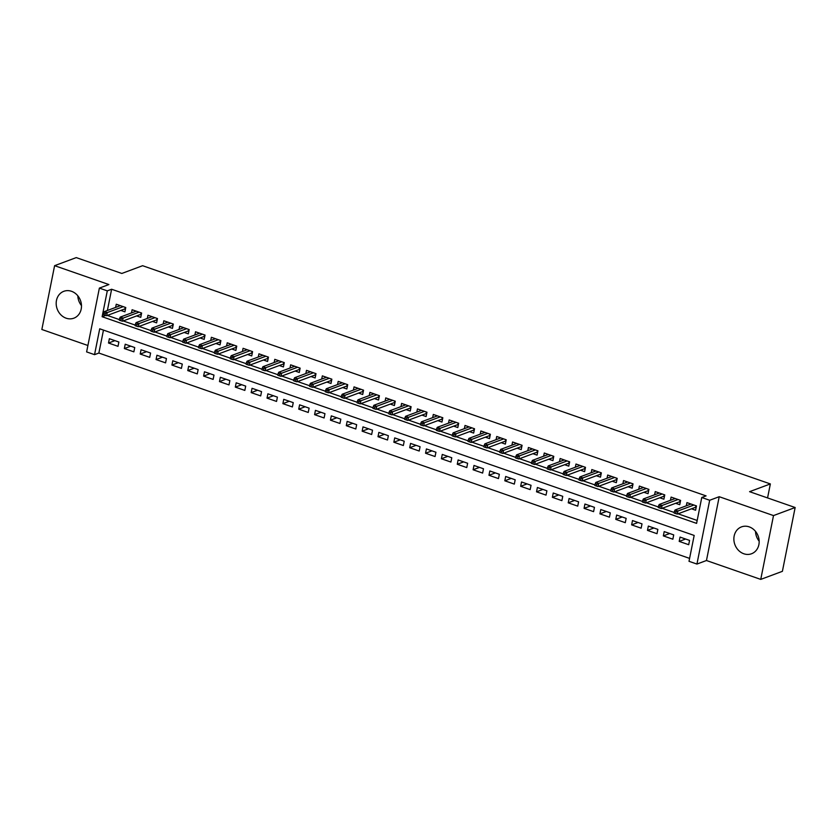 <?xml version="1.0" encoding="UTF-8"?>
<svg xmlns="http://www.w3.org/2000/svg" width="837" height="837" viewBox="0 0 837 837"><rect width="100%" height="100%" fill="white"/><g stroke="black" fill="none" stroke-linecap="round" stroke-linejoin="round"><path stroke-width="1.26" d="M66.144 318.196A14.344 12.398 -110.4 0 0 73.844 318.186A14.344 12.398 -110.4 0 0 81.43 304.731A14.344 12.398 -110.4 0 0 71.522 291.297A14.344 12.398 -110.4 0 0 63.821 291.307A14.344 12.398 -110.4 0 0 56.236 304.762A14.344 12.398 -110.4 0 0 66.144 318.196M743.831 553.77A14.344 12.398 -110.4 0 0 751.532 553.759A14.344 12.398 -110.4 0 0 759.117 540.304A14.344 12.398 -110.4 0 0 749.209 526.871A14.344 12.398 -110.4 0 0 741.509 526.881A14.344 12.398 -110.4 0 0 733.923 540.336A14.344 12.398 -110.4 0 0 743.831 553.77M94.55 354.658L86.619 351.906L99.373 288.106L107.293 290.857L102.124 316.721L696.593 523.376L701.762 497.502L709.682 500.264L696.939 564.065L689.008 561.313L694.176 535.439L99.718 328.795L94.55 354.658L98.871 353.047L689.594 558.394M767.56 497.931L770.354 483.932L142.604 265.706L121.825 273.458L76.251 257.608L54.604 265.674L41.85 329.485L87.906 345.493M770.354 483.932L749.575 491.675L795.15 507.515L782.396 571.326L760.749 579.392L773.503 515.582L719.213 496.707L709.682 500.264M719.213 496.707L706.459 560.518L760.749 579.392M706.459 560.518L696.939 564.065M795.15 507.515L773.503 515.582M120.81 310.412L124.912 311.845L125.77 307.535L116.259 304.229L115.621 307.42M136.661 315.926L140.762 317.349L141.62 313.038L132.11 309.732L131.472 312.933M152.512 321.439L156.613 322.862L157.471 318.552L147.961 315.246L147.322 318.437M168.363 326.943L172.464 328.376L173.332 324.065L163.822 320.759L163.184 323.95M184.213 332.456L188.315 333.89L189.183 329.569L179.673 326.263L179.034 329.464M200.064 337.97L204.176 339.393L205.034 335.082L195.523 331.776L194.885 334.967M215.915 343.484L220.026 344.907L220.884 340.596L211.374 337.29L210.736 340.481M231.776 348.987L235.877 350.421L236.735 346.11L227.225 342.804L226.586 345.995M247.626 354.501L251.728 355.924L252.586 351.613L243.075 348.307L242.437 351.509M263.477 360.015L267.578 361.438L268.447 357.127L258.926 353.821L258.288 357.012M279.328 365.518L283.429 366.951L284.298 362.641L274.787 359.335L274.149 362.526M295.179 371.032L299.29 372.455L300.148 368.144L290.638 364.838L290 368.039M311.029 376.545L315.141 377.968L315.999 373.658L306.488 370.352L305.85 373.543M326.89 382.049L330.992 383.482L331.85 379.171L322.339 375.865L321.701 379.056M342.741 387.562L346.842 388.996L347.7 384.685L338.19 381.369L337.552 384.57M358.592 393.076L362.693 394.499L363.561 390.188L354.041 386.882L353.402 390.073M374.442 398.59L378.544 400.013L379.412 395.702L369.902 392.396L369.263 395.587M390.293 404.093L394.405 405.526L395.263 401.216L385.752 397.91L385.114 401.101M406.144 409.607L410.256 411.03L411.113 406.719L401.603 403.413L400.965 406.615M422.005 415.121L426.106 416.544L426.964 412.233L417.454 408.927L416.816 412.118M437.856 420.624L441.957 422.057L442.815 417.747L433.304 414.441L432.666 417.632M453.706 426.138L457.808 427.561L458.676 423.25L449.155 419.944L448.517 423.145M469.557 431.651L473.658 433.074L474.527 428.764L465.016 425.458L464.378 428.649M485.408 437.165L489.509 438.588L490.377 434.277L480.867 430.971L480.229 434.162M501.258 442.668L505.37 444.102L506.228 439.791L496.718 436.485L496.079 439.676M517.109 448.182L521.221 449.605L522.079 445.294L512.568 441.988L511.93 445.19M532.97 453.696L537.072 455.119L537.929 450.808L528.419 447.502L527.781 450.693M548.821 459.199L552.922 460.632L553.78 456.322L544.27 453.016L543.631 456.207M564.672 464.713L568.773 466.136L569.641 461.825L560.131 458.519L559.493 461.721M580.522 470.227L584.624 471.649L585.492 467.339L575.982 464.033L575.343 467.224M596.373 475.73L600.485 477.163L601.343 472.853L591.832 469.547L591.194 472.738M612.224 481.244L616.335 482.677L617.193 478.356L607.683 475.05L607.045 478.251M628.085 486.757L632.186 488.18L633.044 483.87L623.534 480.564L622.895 483.755M643.935 492.271L648.037 493.694L648.895 489.383L639.384 486.077L638.746 489.268M659.786 497.774L663.887 499.208L664.756 494.897L655.235 491.591L654.597 494.782M675.637 503.288L679.738 504.711L680.607 500.4L671.096 497.094L670.458 500.296M685.597 539.018L679.194 541.403L688.705 544.709L689.562 540.399L680.052 537.092L679.194 541.403M669.736 533.514L663.343 535.9L672.854 539.206L673.712 534.895L664.201 531.589L663.343 535.9M653.885 528.001L647.482 530.386L657.003 533.692L657.861 529.382L648.351 526.075L647.482 530.386M638.035 522.487L631.632 524.872L641.142 528.178L642.01 523.868L632.5 520.562L631.632 524.872M622.184 516.984L615.781 519.369L625.291 522.675L626.16 518.365L616.639 515.058L615.781 519.369M606.333 511.47L599.93 513.855L609.441 517.161L610.299 512.851L600.788 509.545L599.93 513.855M590.483 505.956L584.08 508.341L593.59 511.648L594.448 507.337L584.937 504.031L584.08 508.341M574.621 500.442L568.229 502.828L577.739 506.144L578.597 501.823L569.087 498.517L568.229 502.828M558.771 494.939L552.378 497.324L561.889 500.631L562.746 496.32L553.236 493.014L552.378 497.324M542.92 489.425L536.517 491.811L546.027 495.117L546.896 490.806L537.385 487.5L536.517 491.811M527.069 483.912L520.666 486.297L530.177 489.603L531.045 485.293L521.535 481.986L520.666 486.297M511.219 478.408L504.816 480.794L514.326 484.1L515.184 479.789L505.674 476.483L504.816 480.794M495.368 472.895L488.965 475.28L498.475 478.586L499.333 474.276L489.823 470.969L488.965 475.28M479.517 467.381L473.114 469.766L482.625 473.072L483.483 468.762L473.972 465.456L473.114 469.766M463.656 461.878L457.264 464.263L466.774 467.569L467.632 463.259L458.121 459.952L457.264 464.263M447.805 456.364L441.402 458.749L450.913 462.055L451.781 457.745L442.271 454.439L441.402 458.749M431.955 450.85L425.552 453.235L435.062 456.542L435.931 452.231L426.42 448.925L425.552 453.235M416.104 445.336L409.701 447.722L419.211 451.028L420.08 446.717L410.559 443.411L409.701 447.722M400.253 439.833L393.85 442.218L403.361 445.525L404.219 441.214L394.708 437.908L393.85 442.218M384.403 434.319L378 436.705L387.51 440.011L388.368 435.7L378.858 432.394L378 436.705M368.542 428.806L362.149 431.191L371.659 434.497L372.517 430.187L363.007 426.88L362.149 431.191M352.691 423.302L346.288 425.688L355.809 428.994L356.667 424.683L347.156 421.377L346.288 425.688M336.84 417.789L330.437 420.174L339.948 423.48L340.816 419.17L331.306 415.863L330.437 420.174M320.989 412.275L314.586 414.66L324.097 417.966L324.965 413.656L315.444 410.35L314.586 414.66M305.139 406.772L298.736 409.157L308.246 412.463L309.104 408.142L299.594 404.836L298.736 409.157M289.288 401.258L282.885 403.643L292.395 406.949L293.253 402.639L283.743 399.333L282.885 403.643M273.427 395.744L267.034 398.13L276.545 401.436L277.403 397.125L267.892 393.819L267.034 398.13M257.576 390.23L251.173 392.616L260.694 395.922L261.552 391.611L252.042 388.305L251.173 392.616M241.726 384.727L235.323 387.112L244.833 390.419L245.701 386.108L236.191 382.802L235.323 387.112M225.875 379.213L219.472 381.599L228.982 384.905L229.851 380.594L220.33 377.288L219.472 381.599M210.024 373.7L203.621 376.085L213.132 379.391L213.99 375.081L204.479 371.774L203.621 376.085M194.174 368.196L187.77 370.582L197.281 373.888L198.139 369.577L188.628 366.271L187.77 370.582M178.312 362.683L171.92 365.068L181.43 368.374L182.288 364.064L172.778 360.757L171.92 365.068M162.462 357.169L156.069 359.554L165.58 362.86L166.437 358.55L156.927 355.244L156.069 359.554M146.611 351.655L140.208 354.041L149.718 357.347L150.587 353.036L141.076 349.73L140.208 354.041M130.76 346.152L124.357 348.537L133.868 351.843L134.736 347.533L125.226 344.227L124.357 348.537M103.464 330.092L98.871 353.047M118.875 342.019L109.365 338.713L108.507 343.024L118.017 346.33L118.875 342.019M701.762 497.502L706.083 495.891L111.624 289.246L107.377 310.496M107.366 315.423L119.388 319.608M123.217 320.937L135.249 325.112M139.068 326.44L151.099 330.625M154.918 331.954L166.95 336.139M170.769 337.468L182.801 341.653M186.62 342.982L198.651 347.156M202.481 348.485L214.502 352.67M218.331 353.999L230.363 358.184M234.182 359.512L246.214 363.687M250.033 365.016L262.065 369.201M265.884 370.529L277.915 374.714M281.734 376.043L293.766 380.228M297.595 381.557L309.617 385.731M313.446 387.06L325.478 391.245M329.297 392.574L341.329 396.759M345.147 398.088L357.179 402.262M360.998 403.591L373.03 407.776M376.849 409.105L388.881 413.29M392.71 414.618L404.731 418.793M408.561 420.122L420.582 424.307M424.411 425.635L436.443 429.82M440.262 431.149L452.294 435.334M456.113 436.663L468.145 440.837M471.963 442.166L483.995 446.351M487.825 447.68L499.846 451.865M503.675 453.194L515.697 457.368M519.526 458.697L531.558 462.882M535.377 464.211L547.408 468.396M551.227 469.724L563.259 473.899M567.078 475.238L579.11 479.413M582.929 480.741L594.961 484.926M598.79 486.255L610.811 490.44M614.64 491.769L626.672 495.943M630.491 497.272L642.523 501.457M646.342 502.786L658.374 506.971M662.193 508.3L674.224 512.474M678.043 513.803L697.169 520.457M691.488 508.802L695.599 510.225L696.457 505.914L686.947 502.608L686.309 505.799M758.971 540.932L759.107 540.221M99.373 288.106L108.894 284.549L54.604 265.674M111.624 289.246L107.293 290.857M105.671 315.403L102.124 316.721M114.91 340.638L108.507 343.024M759.169 541.183A14.344 12.398 69.6 0 1 755.518 531.401M81.482 305.599A14.344 12.398 69.6 0 1 77.831 295.817M695.045 507.473L696.07 507.839M676.045 511.867L674.455 511.313L674.109 513.039L675.7 513.583L676.045 511.867L677.939 510.978L675.082 509.984L691.048 504.031M693.904 505.025L677.939 510.978L677.321 514.075L695.631 507.253L695.934 505.736M675.7 513.583L677.321 514.075M675.082 509.984L674.455 511.313M679.184 501.97L680.219 502.326M660.194 506.354L658.604 505.799L658.259 507.525L659.849 508.08L660.194 506.354L662.088 505.464L659.232 504.47L675.197 498.528M678.054 499.511L662.088 505.464L661.471 508.572L679.78 501.74L680.083 500.223M659.849 508.08L661.471 508.572M659.232 504.47L658.604 505.799M663.333 496.456L664.369 496.812M644.333 500.84L642.753 500.296L642.408 502.012L643.998 502.566L644.333 500.84L646.237 499.951L643.381 498.957L659.347 493.014M662.203 494.008L646.237 499.951L645.62 503.058L663.929 496.236L664.233 494.709M643.998 502.566L645.62 503.058M643.381 498.957L642.753 500.296M647.482 490.942L648.518 491.298M628.482 495.337L626.903 494.782L626.557 496.508L628.137 497.052L628.482 495.337L630.387 494.447L627.53 493.453L643.496 487.5M646.342 488.494L630.387 494.447L629.759 497.544L648.079 490.723L648.382 489.206M628.137 497.052L629.759 497.544M627.53 493.453L626.903 494.782M631.632 485.429L632.667 485.795M612.632 489.823L611.052 489.268L610.707 490.995L612.286 491.549L612.632 489.823L614.536 488.934L611.68 487.94L627.635 481.997M630.491 482.98L614.536 488.934L613.908 492.041L632.228 485.209L632.531 483.692M612.286 491.549L613.908 492.041M611.68 487.94L611.052 489.268M615.781 479.925L616.806 480.281M596.781 484.309L595.201 483.755L594.856 485.481L596.436 486.035L596.781 484.309L598.675 483.42L595.829 482.426L611.784 476.483M614.64 477.477L598.675 483.42L598.057 486.527L616.367 479.706L616.67 478.178M596.436 486.035L598.057 486.527M595.829 482.426L595.201 483.755M599.93 474.412L600.956 474.767M580.93 478.795L579.34 478.251L578.995 479.978L580.585 480.522L580.93 478.795L582.824 477.906L579.968 476.923L595.934 470.969M598.79 471.963L582.824 477.906L582.207 481.013L600.516 474.192L600.82 472.675M580.585 480.522L582.207 481.013M579.968 476.923L579.34 478.251M584.069 468.898L585.105 469.264M565.08 473.292L563.489 472.738L563.144 474.464L564.734 475.018L565.08 473.292L566.973 472.403L564.117 471.409L580.083 465.456M582.939 466.45L566.973 472.403L566.356 475.5L584.665 468.678L584.969 467.161M564.734 475.018L566.356 475.5M564.117 471.409L563.489 472.738M568.218 463.395L569.254 463.75M549.229 467.778L547.639 467.224L547.293 468.95L548.884 469.505L549.229 467.778L551.123 466.889L548.266 465.895L564.232 459.952M567.088 460.946L551.123 466.889L550.505 469.996L568.815 463.164L569.118 461.647M548.884 469.505L550.505 469.996M548.266 465.895L547.639 467.224M552.368 457.881L553.403 458.237M533.368 462.265L531.788 461.721L531.443 463.436L533.023 463.991L533.368 462.265L535.272 461.375L532.416 460.392L548.381 454.439M551.227 455.433L535.272 461.375L534.644 464.483L552.964 457.661L553.267 456.134M533.023 463.991L534.644 464.483M532.416 460.392L531.788 461.721M536.517 452.367L537.553 452.723M517.517 456.761L515.937 456.207L515.592 457.933L517.172 458.477L517.517 456.761L519.421 455.872L516.565 454.878L532.531 448.925M535.377 449.919L519.421 455.872L518.794 458.969L537.113 452.147L537.417 450.63M517.172 458.477L518.794 458.969M516.565 454.878L515.937 456.207M520.666 446.853L521.692 447.22M501.666 451.248L500.087 450.693L499.741 452.419L501.321 452.974L501.666 451.248L503.56 450.358L500.714 449.364L516.67 443.422M519.526 444.405L503.56 450.358L502.943 453.466L521.252 446.634L521.566 445.117M501.321 452.974L502.943 453.466M500.714 449.364L500.087 450.693M504.816 441.35L505.841 441.706M485.816 445.734L484.225 445.19L483.88 446.906L485.47 447.46L485.816 445.734L487.709 444.845L484.864 443.851L500.819 437.908M503.675 438.902L487.709 444.845L487.092 447.952L505.402 441.13L505.705 439.603M485.47 447.46L487.092 447.952M484.864 443.851L484.225 445.19M488.954 435.836L489.99 436.192M469.965 440.22L468.375 439.676L468.029 441.402L469.62 441.946L469.965 440.22L471.859 439.341L469.002 438.347L484.968 432.394M487.825 433.388L471.859 439.341L471.241 442.438L489.551 435.617L489.854 434.1M469.62 441.946L471.241 442.438M469.002 438.347L468.375 439.676M473.104 430.323L474.14 430.689M454.114 434.717L452.524 434.162L452.179 435.889L453.769 436.443L454.114 434.717L456.008 433.828L453.152 432.834L469.118 426.88M471.974 427.874L456.008 433.828L455.391 436.924L473.7 430.103L474.004 428.586M453.769 436.443L455.391 436.924M453.152 432.834L452.524 434.162M457.253 424.819L458.289 425.175M438.253 429.203L436.673 428.649L436.328 430.375L437.908 430.929L438.253 429.203L440.157 428.314L437.301 427.32L453.267 421.377M456.113 422.371L440.157 428.314L439.54 431.421L457.849 424.6L458.153 423.072M437.908 430.929L439.54 431.421M437.301 427.32L436.673 428.649M441.402 419.306L442.438 419.661M422.403 423.689L420.823 423.145L420.477 424.872L422.057 425.416L422.403 423.689L424.307 422.8L421.45 421.817L437.416 415.863M440.262 416.857L424.307 422.8L423.679 425.907L441.999 419.086L442.302 417.558M422.057 425.416L423.679 425.907M421.45 421.817L420.823 423.145M425.552 413.792L426.588 414.158M406.552 418.186L404.972 417.632L404.627 419.358L406.207 419.902L406.552 418.186L408.446 417.297L405.6 416.303L421.555 410.35M424.411 411.344L408.446 417.297L407.828 420.394L426.148 413.572L426.452 412.055M406.207 419.902L407.828 420.394M405.6 416.303L404.972 417.632M409.701 408.289L410.726 408.644M390.701 412.672L389.111 412.118L388.776 413.844L390.356 414.399L390.701 412.672L392.595 411.783L389.749 410.789L405.704 404.846M408.561 405.83L392.595 411.783L391.978 414.89L410.287 408.058L410.59 406.541M390.356 414.399L391.978 414.89M389.749 410.789L389.111 412.118M393.85 402.775L394.876 403.131M374.85 407.159L373.26 406.615L372.915 408.33L374.505 408.885L374.85 407.159L376.744 406.269L373.888 405.275L389.854 399.333M392.71 400.327L376.744 406.269L376.127 409.377L394.436 402.555L394.74 401.028M374.505 408.885L376.127 409.377M373.888 405.275L373.26 406.615M377.989 397.261L379.025 397.617M359 401.655L357.409 401.101L357.064 402.827L358.654 403.371L359 401.655L360.893 400.766L358.037 399.772L374.003 393.819M376.859 394.813L360.893 400.766L360.276 403.863L378.586 397.041L378.889 395.524M358.654 403.371L360.276 403.863M358.037 399.772L357.409 401.101M362.139 391.747L363.174 392.114M343.139 396.142L341.559 395.587L341.214 397.313L342.804 397.868L343.139 396.142L345.043 395.252L342.187 394.258L358.152 388.316M360.998 389.299L345.043 395.252L344.425 398.36L362.735 391.528L363.038 390.011M342.804 397.868L344.425 398.36M342.187 394.258L341.559 395.587M346.288 386.244L347.324 386.6M327.288 390.628L325.708 390.073L325.363 391.8L326.943 392.354L327.288 390.628L329.192 389.739L326.336 388.745L342.302 382.802M345.147 383.796L329.192 389.739L328.564 392.846L346.884 386.024L347.188 384.497M326.943 392.354L328.564 392.846M326.336 388.745L325.708 390.073M330.437 380.73L331.473 381.086M311.437 385.114L309.857 384.57L309.512 386.296L311.092 386.84L311.437 385.114L313.341 384.225L310.485 383.241L326.44 377.288M329.297 378.282L313.341 384.225L312.714 387.332L331.033 380.511L331.337 378.994M311.092 386.84L312.714 387.332M310.485 383.241L309.857 384.57M314.586 375.217L315.612 375.583M295.587 379.611L293.996 379.056L293.661 380.783L295.241 381.337L295.587 379.611L297.48 378.722L294.634 377.728L310.59 371.774M313.446 372.768L297.48 378.722L296.863 381.818L315.172 374.997L315.476 373.48M295.241 381.337L296.863 381.818M294.634 377.728L293.996 379.056M298.736 369.713L299.761 370.069M279.736 374.097L278.146 373.543L277.8 375.269L279.391 375.823L279.736 374.097L281.63 373.208L278.773 372.214L294.739 366.271M297.595 367.265L281.63 373.208L281.012 376.315L299.322 369.483L299.625 367.966M279.391 375.823L281.012 376.315M278.773 372.214L278.146 373.543M282.875 364.2L283.91 364.555M263.885 368.583L262.295 368.039L261.95 369.755L263.54 370.31L263.885 368.583L265.779 367.694L262.923 366.711L278.888 360.757M281.745 361.751L265.779 367.694L265.162 370.801L283.471 363.98L283.774 362.452M263.54 370.31L265.162 370.801M262.923 366.711L262.295 368.039M267.024 358.686L268.06 359.052M248.034 363.08L246.444 362.526L246.099 364.252L247.689 364.796L248.034 363.08L249.928 362.191L247.072 361.197L263.038 355.244M265.894 356.238L249.928 362.191L249.311 365.288L267.62 358.466L267.924 356.949M247.689 364.796L249.311 365.288M247.072 361.197L246.444 362.526M251.173 353.183L252.209 353.538M232.173 357.566L230.593 357.012L230.248 358.738L231.828 359.293L232.173 357.566L234.078 356.677L231.221 355.683L247.187 349.74M250.033 350.724L234.078 356.677L233.45 359.784L251.77 352.952L252.073 351.435M231.828 359.293L233.45 359.784M231.221 355.683L230.593 357.012M235.323 347.669L236.358 348.025M216.323 352.053L214.743 351.509L214.398 353.224L215.977 353.779L216.323 352.053L218.227 351.163L215.371 350.169L231.326 344.227M234.182 345.221L218.227 351.163L217.599 354.271L235.919 347.449L236.222 345.922M215.977 353.779L217.599 354.271M215.371 350.169L214.743 351.509M219.472 342.155L220.497 342.511M200.472 346.539L198.892 345.995L198.547 347.721L200.127 348.265L200.472 346.539L202.366 345.66L199.52 344.666L215.475 338.713M218.331 339.707L202.366 345.66L201.748 348.757L220.058 341.935L220.372 340.418M200.127 348.265L201.748 348.757M199.52 344.666L198.892 345.995M203.621 336.641L204.646 337.008M184.621 341.036L183.031 340.481L182.686 342.207L184.276 342.762L184.621 341.036L186.515 340.146L183.669 339.152L199.624 333.21M202.481 334.193L186.515 340.146L185.898 343.254L204.207 336.422L204.51 334.905M184.276 342.762L185.898 343.254M183.669 339.152L183.031 340.481M187.76 331.138L188.796 331.494M168.771 335.522L167.18 334.967L166.835 336.694L168.425 337.248L168.771 335.522L170.664 334.633L167.808 333.639L183.774 327.696M186.63 328.69L170.664 334.633L170.047 337.74L188.356 330.918L188.66 329.391M168.425 337.248L170.047 337.74M167.808 333.639L167.18 334.967M171.909 325.624L172.945 325.98M152.92 330.008L151.33 329.464L150.984 331.19L152.575 331.734L152.92 330.008L154.814 329.119L151.957 328.135L167.923 322.182M170.779 323.176L154.814 329.119L154.196 332.226L172.506 325.405L172.809 323.888M152.575 331.734L154.196 332.226M151.957 328.135L151.33 329.464M156.059 320.111L157.094 320.477M137.059 324.505L135.479 323.95L135.134 325.677L136.713 326.231L137.059 324.505L138.963 323.616L136.107 322.622L152.072 316.668M154.918 317.662L138.963 323.616L138.335 326.712L156.655 319.891L156.958 318.374M136.713 326.231L138.335 326.712M136.107 322.622L135.479 323.95M140.208 314.607L141.244 314.963M121.208 318.991L119.628 318.437L119.283 320.163L120.863 320.717L121.208 318.991L123.112 318.102L120.256 317.108L136.222 311.165M139.068 312.159L123.112 318.102L122.484 321.209L140.804 314.377L141.108 312.86M120.863 320.717L122.484 321.209M120.256 317.108L119.628 318.437M124.357 309.094L125.383 309.449M105.357 313.477L103.778 312.933L103.432 314.649L105.012 315.204L105.357 313.477L107.251 312.588L104.405 311.605L120.361 305.651M123.217 306.645L107.251 312.588L106.634 315.695L124.954 308.874L125.257 307.346M105.012 315.204L106.634 315.695M104.405 311.605L103.778 312.933"/></g></svg>
